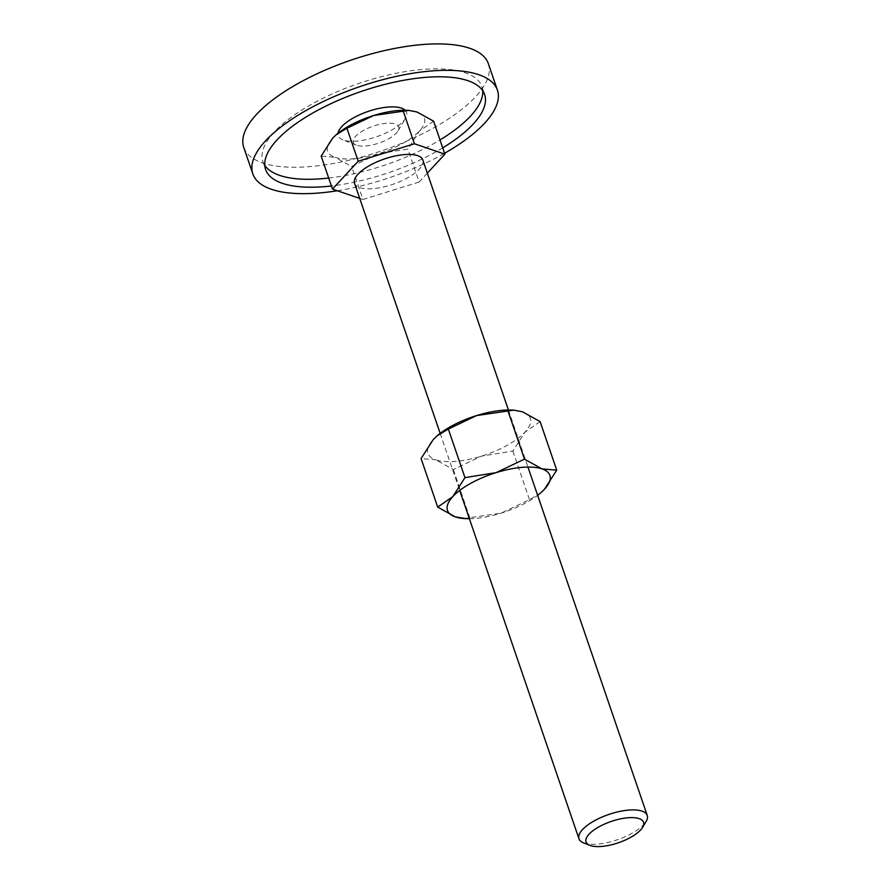 <?xml version="1.0" encoding="UTF-8"?>
<svg xmlns="http://www.w3.org/2000/svg" width="891" height="891" viewBox="0 0 891 891"><rect width="100%" height="100%" fill="white"/><g stroke="black" fill="none" stroke-linecap="round" stroke-linejoin="round"><path stroke-width="0.67" stroke-dasharray="4.46 3.34" d="M386.505 123.292A24.046 8.91 161.1 0 0 359.318 133.104A24.046 8.91 161.1 0 0 356.3 145.144A24.046 8.91 161.1 0 0 365.522 145.99A24.046 8.91 161.1 0 0 398.032 130.854A24.046 8.91 161.1 0 0 386.505 123.292M405.149 110.261A36.074 13.354 -18.9 0 1 405.427 118.392A36.074 13.354 -18.9 0 1 356.656 141.101A36.074 13.354 -18.9 0 1 342.823 139.831A36.074 13.354 -18.9 0 1 338.057 133.238M488.368 63.707A129.262 47.869 -18.9 0 1 436.779 126.132A129.262 47.869 -18.9 0 1 309.667 166.606A129.262 47.869 -18.9 0 1 243.766 147.449M482.733 90.726A115.741 42.857 161.1 0 0 481.897 86.583A115.741 42.857 161.1 0 0 422.891 69.431A115.741 42.857 161.1 0 0 309.088 105.673A115.741 42.857 161.1 0 0 262.901 161.561A115.741 42.857 161.1 0 0 264.783 165.347M442.727 147.861A115.741 42.857 -18.9 0 1 331.407 185.974M328.69 178.044A115.741 42.857 161.1 0 0 440.02 139.932M337.377 190.752A129.262 47.869 161.1 0 0 444.576 153.263M433.605 121.198L419.36 131.122L407.855 149.064L378.374 153.775L351.644 166.517L335.038 157.295A51.11 18.923 161.1 0 0 353.716 158.765A51.11 18.923 161.1 0 0 378.374 153.775A51.11 18.923 161.1 0 0 419.36 131.122A51.11 18.923 161.1 0 0 416.999 111.988A51.11 18.923 161.1 0 0 406.764 110.306M583.527 842.853A36.074 13.354 161.1 0 0 597.36 844.133A36.074 13.354 161.1 0 0 646.12 821.424M422.813 159.946A36.074 13.354 -18.9 0 1 408.412 177.365A36.074 13.354 -18.9 0 1 372.939 188.658A36.074 13.354 -18.9 0 1 354.551 183.312M336.598 134.441A51.11 18.923 161.1 0 0 332.677 138.161A51.11 18.923 161.1 0 0 335.038 157.295L321.183 156.103M427.335 173.166L419.149 182.031L407.855 149.064M419.149 182.031L362.938 199.484L351.644 166.517M362.938 199.484L359.708 198.392M469.379 518.696A54.106 20.036 161.1 0 0 475.059 518.428A54.106 20.036 161.1 0 0 501.165 513.149A54.106 20.036 161.1 0 0 537.641 495.329M463.933 518.562L501.165 513.149L529.477 499.662L540.414 493.102M540.102 421.588L525.022 432.09L512.848 451.091L481.63 456.081L453.33 469.568L435.744 459.812A54.106 20.036 161.1 0 0 455.524 461.371A54.106 20.036 161.1 0 0 481.63 456.081A54.106 20.036 161.1 0 0 525.022 432.09A54.106 20.036 161.1 0 0 522.527 411.831A54.106 20.036 161.1 0 0 511.679 410.049M437.392 435.599A54.106 20.036 161.1 0 0 433.249 439.553A54.106 20.036 161.1 0 0 435.744 459.812L421.075 458.542M512.848 451.091L529.477 499.662M453.33 469.568L469.958 518.139M356.3 145.144L342.823 139.831M262.901 161.561L265.618 169.49M481.897 86.583L484.615 94.513M398.032 130.854L405.427 118.392M508.427 410.005L527.962 467.073M440.165 433.371L459.7 490.44"/><path stroke-width="1.34" d="M338.057 133.238A36.074 13.354 -18.9 0 1 388.142 107.043A36.074 13.354 -18.9 0 1 405.149 110.261M252.821 173.868L243.766 147.449A129.262 47.869 -18.9 0 1 295.355 85.024A129.262 47.869 -18.9 0 1 422.468 44.55A129.262 47.869 -18.9 0 1 488.368 63.707L497.412 90.125A129.262 47.869 161.1 0 0 431.511 70.968A129.262 47.869 161.1 0 0 304.399 111.442A129.262 47.869 161.1 0 0 252.821 173.868A129.262 47.869 161.1 0 0 318.722 193.024A129.262 47.869 161.1 0 0 337.377 190.752M264.783 165.347A115.741 42.857 161.1 0 0 321.907 178.712A115.741 42.857 161.1 0 0 328.69 178.044M331.407 185.974A115.741 42.857 -18.9 0 1 324.614 186.642A115.741 42.857 -18.9 0 1 265.618 169.49A115.741 42.857 -18.9 0 1 311.805 113.591A115.741 42.857 -18.9 0 1 425.608 77.361A115.741 42.857 -18.9 0 1 484.615 94.513A115.741 42.857 -18.9 0 1 442.727 147.861M440.02 139.932A115.741 42.857 161.1 0 0 482.733 90.726M444.576 153.263A129.262 47.869 161.1 0 0 497.412 90.125M408.824 110.384L406.764 110.306A51.11 18.923 161.1 0 0 398.31 110.517A51.11 18.923 161.1 0 0 373.652 115.507L408.824 110.384L416.999 111.988L433.605 121.198L444.887 154.176L427.335 173.166M642.623 827.327L646.12 821.424A36.074 13.354 161.1 0 0 647.234 815.421A36.074 13.354 161.1 0 0 628.834 810.075A36.074 13.354 161.1 0 0 593.361 821.368A36.074 13.354 161.1 0 0 578.972 838.787A36.074 13.354 161.1 0 0 583.527 842.853L589.909 845.37A30.383 11.249 161.1 0 0 601.559 846.45A30.383 11.249 161.1 0 0 642.623 827.327A30.383 11.249 161.1 0 0 628.066 817.76A30.383 11.249 161.1 0 0 593.707 830.156A30.383 11.249 161.1 0 0 589.909 845.37M440.165 433.371L354.551 183.312A36.074 13.354 -18.9 0 1 368.952 165.893A36.074 13.354 -18.9 0 1 404.414 154.6A36.074 13.354 -18.9 0 1 422.813 159.946L508.427 410.005M359.708 198.392L332.466 189.081L321.183 156.103L332.677 138.161L336.408 134.586L346.922 128.248L373.652 115.507A51.11 18.923 161.1 0 0 336.809 134.251A51.11 18.923 161.1 0 0 336.598 134.441M332.466 189.081L358.215 161.215L414.426 143.763L403.133 110.796M414.426 143.763L444.887 154.176M358.215 161.215L346.922 128.248M540.414 493.102L544.557 489.159L556.73 470.158L542.062 468.9L524.476 459.143L496.176 472.62L464.957 477.621L452.784 496.61A54.106 20.036 161.1 0 0 455.279 516.869A54.106 20.036 161.1 0 0 466.116 518.651A54.106 20.036 161.1 0 0 469.379 518.696M537.641 495.329A54.106 20.036 161.1 0 0 540.18 493.291A54.106 20.036 161.1 0 0 544.557 489.159A54.106 20.036 161.1 0 0 542.062 468.9A54.106 20.036 161.1 0 0 522.282 467.341A54.106 20.036 161.1 0 0 496.176 472.62A54.106 20.036 161.1 0 0 452.784 496.61L437.704 507.113L455.279 516.869L466.116 518.651M513.873 410.138L511.679 410.049A54.106 20.036 161.1 0 0 502.736 410.272A54.106 20.036 161.1 0 0 476.629 415.562L513.873 410.138L522.527 411.831L540.102 421.588L556.73 470.158M437.704 507.113L421.075 458.542L433.249 439.553L437.203 435.766L448.329 429.05L476.629 415.562A54.106 20.036 161.1 0 0 437.626 435.409A54.106 20.036 161.1 0 0 437.392 435.599M507.848 410.573L524.476 459.143M448.329 429.05L464.957 477.621M527.962 467.073L647.234 815.421M459.7 490.44L578.972 838.787"/></g></svg>
